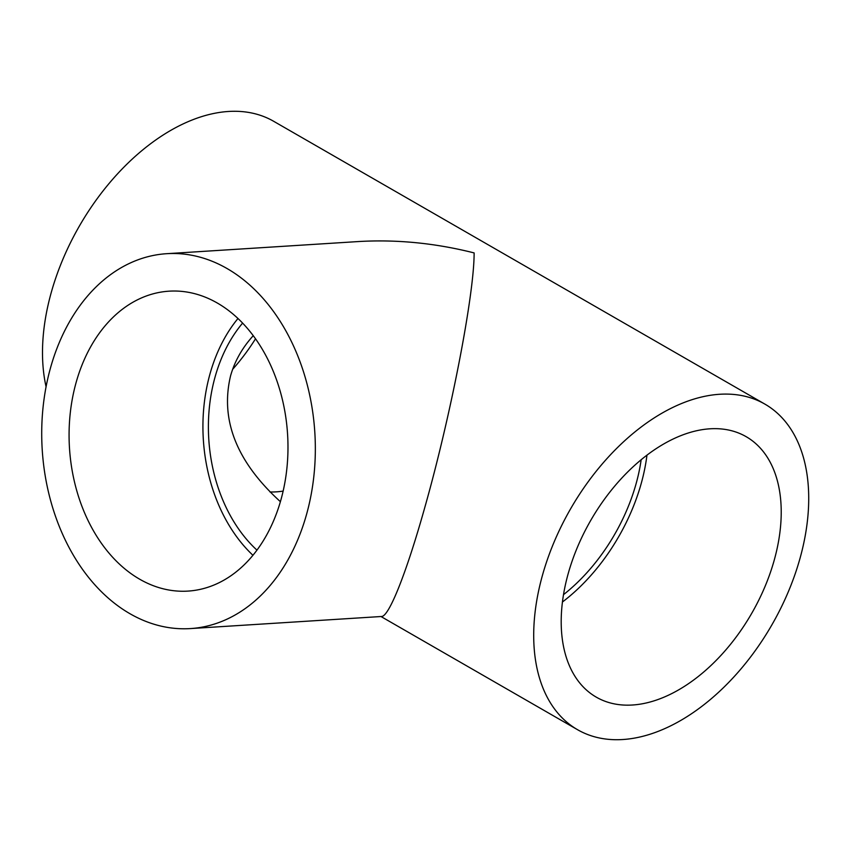 <?xml version="1.0" encoding="UTF-8"?>
<svg xmlns="http://www.w3.org/2000/svg" width="851" height="851" viewBox="0 0 851 851"><rect width="100%" height="100%" fill="white"/><g stroke="black" fill="none" stroke-linecap="round" stroke-linejoin="round"><path stroke-width="1.28" d="M237.961 318.508A150.255 109.247 -93.6 0 0 210.037 373.749A150.255 109.247 -93.6 0 0 252.938 555.288M76.196 382.216A150.255 109.247 -93.6 0 0 188.018 591.094A150.255 109.247 -93.6 0 0 280.862 500.058A150.255 109.247 -93.6 0 0 169.041 291.18A150.255 109.247 -93.6 0 0 76.196 382.216M562.437 602.008A150.255 92.919 119.9 0 0 641.133 483.793A150.255 92.919 119.9 0 0 646.951 455.211M568.255 573.414A150.255 92.919 119.9 0 0 596.232 697.118A150.255 92.919 119.9 0 0 774.165 560.394A150.255 92.919 119.9 0 0 746.178 436.691A150.255 92.919 119.9 0 0 568.255 573.414M166.668 253.694L357.856 241.588C396.289 239.269 435.042 243.046 474.124 252.917C474.252 294.701 450.764 415.958 424.84 507.292C406.587 572.436 389.109 616.571 381.578 616.486L190.39 628.581A187.826 136.564 -93.6 0 0 306.445 514.781A187.826 136.564 -93.6 0 0 166.668 253.694A187.826 136.564 -93.6 0 0 50.613 367.483A187.826 136.564 -93.6 0 0 190.39 628.581M764.921 404.129A187.826 116.151 119.9 0 0 542.523 575.053A187.826 116.151 119.9 0 0 577.489 729.669A187.826 116.151 119.9 0 0 799.897 558.756A187.826 116.151 119.9 0 0 764.921 404.129L273.735 121.331A187.826 116.151 119.9 0 0 51.326 292.244A187.826 116.151 119.9 0 0 46.082 386.801M232.642 369.334A150.255 92.919 119.9 0 0 255.502 338.826M641.143 459.817A142.745 88.27 -60.1 0 1 635.984 484.123A142.745 88.27 -60.1 0 1 563.5 594.658M253.236 335.709C242.301 347.761 234.748 361.09 230.6 375.716C220.005 419.82 236.599 461.806 280.394 501.686M270.001 491.984A142.745 88.27 119.9 0 0 283.128 491.101M256.959 550.14A142.745 103.79 86.4 0 1 215.154 376.695A142.745 103.79 86.4 0 1 242.599 323.114M577.489 729.669L380.971 616.518"/></g></svg>
